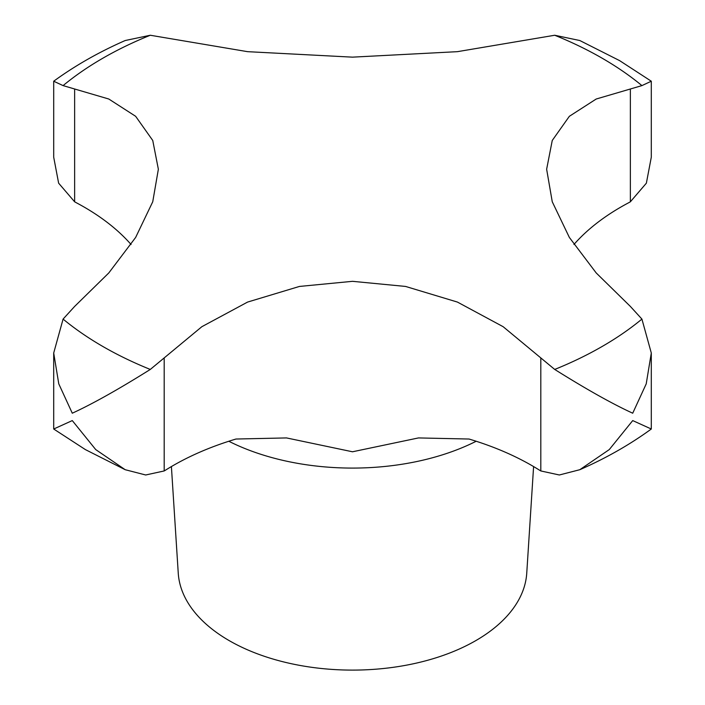 <?xml version="1.0" encoding="UTF-8"?>
<svg xmlns="http://www.w3.org/2000/svg" width="705" height="705" viewBox="0 0 705 705"><rect width="100%" height="100%" fill="white"/><g stroke="black" fill="none" stroke-linecap="round" stroke-linejoin="round"><path stroke-width="1.06" d="M131.059 244.512L130.011 243.304A253.633 146.428 0 0 0 76.704 202.943L74.633 201.806L58.63 183.168L53.703 157.215L53.703 81.225L63.08 85.605L108.79 99.017L135.642 116.299L152.747 140.471L158.361 169.235L152.747 201.753L135.642 237.444L108.79 272.95L74.633 306.428L63.08 319.092L53.703 353.02L58.779 383.864L72.28 413.209C92.602 403.886 118.607 389.292 150.288 369.438L201.868 326.688L247.578 302.075L299.431 286.442L352.5 281.321L405.569 286.442L457.422 302.075L503.132 326.688L554.712 369.438C586.393 389.292 612.398 403.886 632.72 413.209L646.221 383.864L651.297 353.02L641.92 319.092L630.367 306.428L596.21 272.95L569.358 237.444L552.253 201.753L546.639 169.235L552.253 140.471L569.358 116.299L596.21 99.017L641.92 85.605L651.297 81.216L651.297 157.215L646.37 183.168L630.367 201.806L628.296 202.943A253.633 146.428 0 0 0 574.989 243.304L573.94 244.512M533.597 466.569L526.75 573.165A174.373 100.674 180 0 1 416.232 663.141A174.373 100.674 180 0 1 229.204 640.625A174.373 100.674 180 0 1 178.25 573.165L171.403 466.569M651.297 353.02L651.297 429.01L632.72 420.585L609.279 449.579L579.81 469.706L559.321 474.985L540.805 470.949L538.92 469.803A253.633 146.428 0 0 0 469.028 439.03L418.47 437.928L352.5 451.782L286.53 437.928L235.972 439.03A253.633 146.428 0 0 0 166.08 469.803L164.194 470.949L145.679 474.985L125.19 469.706L95.721 449.579L72.28 420.585L53.703 429.01L53.703 353.02M651.297 81.216L619.589 60.612L579.81 40.529L554.712 35.25L457.422 51.668L352.5 57.149L247.578 51.668L150.288 35.25L125.19 40.529C98.929 52.055 75.1 65.618 53.703 81.216M150.288 369.438A353.064 203.842 180 0 1 102.851 346.481A353.064 203.842 180 0 1 63.08 319.092M641.92 319.092A353.064 203.842 180 0 1 554.712 369.438M554.712 35.25A353.064 203.842 180 0 1 602.149 58.207A353.064 203.842 180 0 1 641.92 85.605M476.192 441.251A187.838 108.447 180 0 1 228.808 441.251M630.367 201.806L630.367 88.989M540.805 470.949L540.805 358.131M164.194 470.949L164.194 358.131M74.633 201.806L74.633 88.989M63.08 85.605A353.064 203.842 180 0 1 150.288 35.25M125.19 469.706L85.411 449.614L53.703 429.01M651.297 429.01C629.9 444.617 606.071 458.179 579.81 469.706"/></g></svg>
